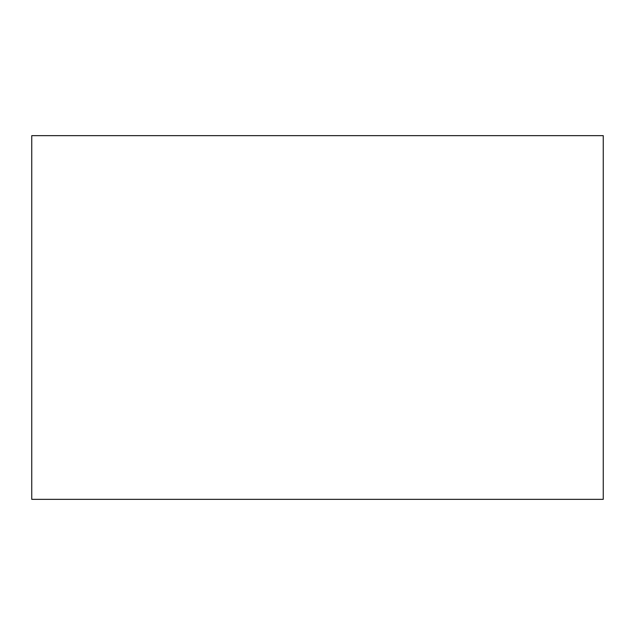 <?xml version="1.0" encoding="UTF-8"?>
<svg xmlns="http://www.w3.org/2000/svg" width="635" height="635" viewBox="0 0 635 635"><rect width="100%" height="100%" fill="white"/><g stroke="black" fill="none" stroke-linecap="round" stroke-linejoin="round"><path stroke-width="0.95" d="M31.75 135.66L603.25 135.66L603.25 499.34L31.75 499.34L31.75 135.66"/></g></svg>

